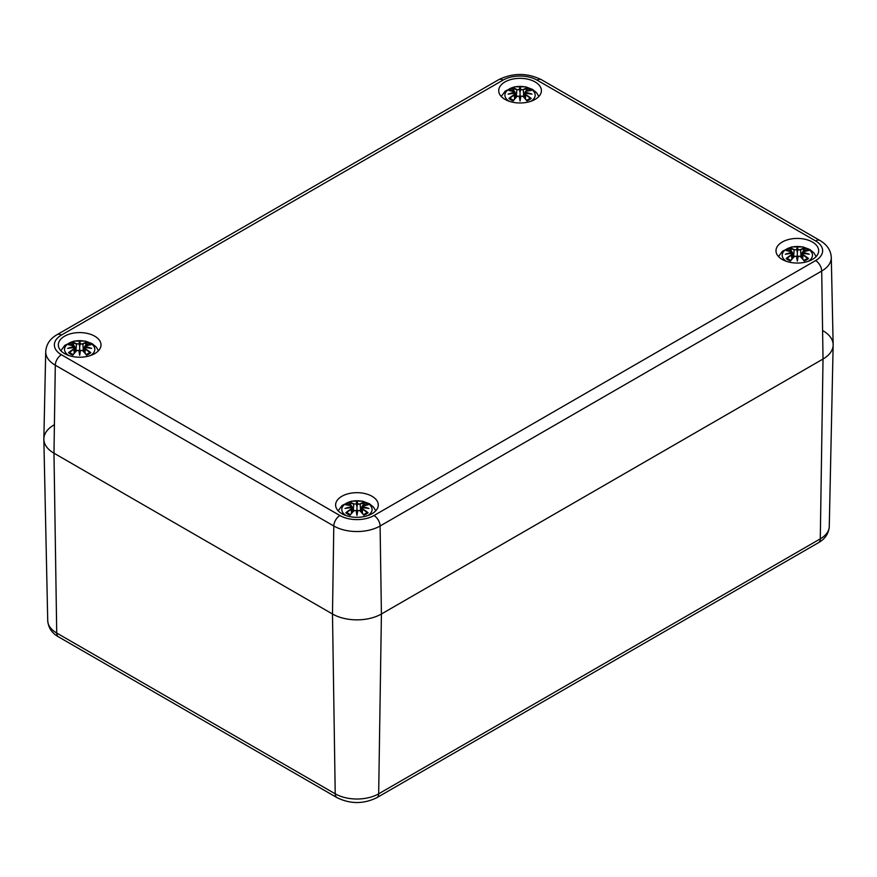 <?xml version="1.0" encoding="UTF-8"?>
<svg xmlns="http://www.w3.org/2000/svg" width="877" height="877" viewBox="0 0 877 877"><rect width="100%" height="100%" fill="white"/><g stroke="black" fill="none" stroke-linecap="round" stroke-linejoin="round"><path stroke-width="1.32" d="M823.021 330.782A34.598 19.974 180 0 1 833.15 345.154A34.598 19.974 180 0 1 823.021 359.033L381.418 613.999A34.598 19.974 180 0 1 332.482 613.999L53.979 453.201A34.598 19.974 180 0 1 43.85 439.322A34.598 19.974 180 0 1 53.979 424.95M45.714 351.622A32.734 18.899 0 0 0 55.295 365.216A8.649 4.999 -60 0 1 61.412 354.747A24.085 13.911 180 0 1 61.412 335.08A8.649 4.999 60 0 0 57.093 334.652C50.033 338.697 46.24 344.354 45.714 351.622L43.85 438.829A34.598 19.974 0 0 0 53.979 453.201L332.482 613.999A34.598 19.974 0 0 0 381.418 613.999L823.021 359.033A34.598 19.974 0 0 0 833.15 344.661L831.286 257.454C830.859 250.329 827.066 244.672 819.907 240.484A8.649 4.999 -60 0 0 815.588 240.912A24.085 13.911 180 0 1 815.588 260.579A8.649 4.999 60 0 1 821.705 271.048A32.734 18.899 0 0 0 831.286 257.454M64.58 353.617A21.333 12.322 180 0 1 58.331 344.913A21.333 12.322 180 0 1 79.675 332.591A21.333 12.322 180 0 1 101.008 344.913A21.333 12.322 180 0 1 87.832 356.292A21.333 12.322 180 0 1 64.58 353.617M341.866 513.703A21.333 12.322 180 0 1 335.606 504.999A21.333 12.322 180 0 1 356.95 492.677A21.333 12.322 180 0 1 378.283 504.999A21.333 12.322 180 0 1 365.117 516.378A21.333 12.322 180 0 1 341.866 513.703M782.24 259.449A21.333 12.322 180 0 1 775.992 250.745A21.333 12.322 180 0 1 797.325 238.423A21.333 12.322 180 0 1 818.669 250.745A21.333 12.322 180 0 1 805.492 262.124A21.333 12.322 180 0 1 782.24 259.449M504.966 99.375A21.333 12.322 180 0 1 498.717 90.66A21.333 12.322 180 0 1 520.05 78.338A21.333 12.322 180 0 1 541.394 90.66A21.333 12.322 180 0 1 528.217 102.039A21.333 12.322 180 0 1 504.966 99.375M509.296 101.293A15.139 8.737 180 0 1 509.362 88.961A15.139 8.737 180 0 1 530.738 88.961A15.139 8.737 180 0 1 530.815 101.293M509.723 90.649L508.912 90.517A37.415 22.999 46.7 0 1 514.152 91.307L514.481 92.414A37.13 33.469 168.6 0 0 508.068 94.146A37.13 26.014 6.9 0 1 514.481 93.368L514.152 94.738A37.415 26.759 124.8 0 0 508.912 98.421A13.078 7.553 180 0 0 513.209 100.899A37.415 15.643 -63.7 0 1 517.079 96.437L519.217 96.108A37.13 1.118 79 0 0 520.05 101.063A37.13 1.118 -79 0 0 520.883 96.108L523.021 96.437A37.415 15.643 63.7 0 1 526.902 100.899L526.902 100.899A13.078 7.553 180 0 0 531.188 98.421A37.415 26.759 -124.8 0 0 525.959 94.738L525.751 95.067A37.13 26.562 55.2 0 1 530.377 98.279L531.188 98.421M525.959 94.738L525.63 93.368A37.13 26.014 -6.9 0 1 532.032 94.146A37.13 33.469 -168.6 0 0 525.63 92.414L525.959 91.307A37.415 22.999 -46.7 0 1 531.188 90.517A13.078 7.553 180 0 0 526.902 88.029A37.415 19.415 107.7 0 0 523.021 89.618L520.883 89.673A37.13 6.325 -84.6 0 0 520.05 87.229A37.13 6.325 84.6 0 0 519.217 89.673L517.079 89.618A37.415 19.415 -107.7 0 0 513.209 88.029L514.174 91.252M525.63 93.368L524.589 97.928M525.444 93.422L525.52 98.991M532.032 94.146L529.916 93.828M525.542 93.313L530.026 93.806M525.959 91.307L525.63 92.414M525.751 91.394L525.005 94.025M530.377 90.649L531.188 90.517M529.807 98.564L530.377 98.279L529.807 98.564M523.021 89.618L523.229 89.947A37.13 19.261 -72.3 0 1 526.66 88.5L526.902 88.029M520.883 89.673L523.229 89.947L523.843 97.106M520.05 87.229L520.05 98.794L520.609 96.185A36.845 1.118 101 0 1 520.05 99.529L520.05 101.063M517.079 89.618L519.217 89.673M526.66 88.5L525.937 91.252M520.598 90.002L520.05 92.293L519.502 90.002M514.152 91.307L514.667 92.798L514.361 91.394M514.481 92.414L515.095 94.025L514.481 93.368M508.068 94.146L510.184 93.828M514.558 93.313L510.074 93.806M514.152 94.738L514.667 93.422M514.591 98.991L514.361 95.067A37.13 26.562 -55.2 0 0 509.723 98.279L508.912 98.421M517.079 96.437L516.871 96.525A37.13 15.523 116.3 0 0 513.451 100.427L513.451 100.427M519.491 96.185L520.05 99.529A36.845 1.118 -101 0 1 519.491 96.185L519.491 96.185M517.627 96.075L517.002 96.404M523.109 96.404L522.473 96.075M523.021 96.437L523.229 96.525A37.13 15.523 -116.3 0 1 526.66 100.427M786.57 261.379A15.139 8.737 180 0 1 786.647 249.046A15.139 8.737 180 0 1 808.013 249.046A15.139 8.737 180 0 1 808.09 261.379M786.998 250.734L786.187 250.603A37.415 22.999 46.7 0 1 791.427 251.392L791.756 252.499A37.13 33.469 168.6 0 0 785.353 254.231A37.13 26.014 6.9 0 1 791.756 253.453L791.427 254.823A37.415 26.759 124.8 0 0 786.187 258.507A13.078 7.553 180 0 0 790.484 260.984A37.415 15.643 -63.7 0 1 794.365 256.512L796.491 256.194A37.13 1.118 79 0 0 797.325 261.149A37.13 1.118 -79 0 0 798.158 256.194L800.295 256.512A37.415 15.643 63.7 0 1 804.176 260.984L804.176 260.984A13.078 7.553 180 0 0 808.473 258.507A37.415 26.759 -124.8 0 0 803.233 254.823L803.025 255.152A37.13 26.562 55.2 0 1 807.662 258.364L808.473 258.507M803.233 254.823L802.904 253.453A37.13 26.014 -6.9 0 1 809.307 254.231A37.13 33.469 -168.6 0 0 802.904 252.499L803.233 251.392A37.415 22.999 -46.7 0 1 808.473 250.603A13.078 7.553 180 0 0 804.176 248.114A37.415 19.415 107.7 0 0 800.295 249.693L798.158 249.759A37.13 6.325 -84.6 0 0 797.325 247.314A37.13 6.325 84.6 0 0 796.502 249.759L794.365 249.693A37.415 19.415 -107.7 0 0 790.484 248.114L791.449 251.337M802.904 253.453L801.863 258.013M802.718 253.508L802.795 259.077M809.307 254.231L807.191 253.913M802.828 253.398L807.3 253.891M803.233 251.392L802.904 252.499M803.025 251.48L802.28 254.111M808.155 250.57L802.28 252.127L801.677 257.794M807.662 250.734L808.473 250.603M807.092 258.649L807.662 258.364L807.092 258.649M800.295 249.693L800.515 250.033A37.13 19.261 -72.3 0 1 803.935 248.586L804.176 248.114M798.158 249.759L800.515 250.033L801.118 257.191M797.325 247.314L797.325 258.879L797.884 256.27A36.845 1.118 101 0 1 797.325 259.614L797.325 261.149M794.365 249.693L796.491 249.759M803.935 248.586L803.211 251.337M797.873 250.088L797.325 252.379L796.776 250.088M791.756 252.499L792.369 254.111L791.756 253.453M785.353 254.231L787.469 253.913M791.832 253.398L787.349 253.891M791.427 254.823L791.942 253.508M791.865 259.077L791.635 255.152A37.13 26.562 -55.2 0 0 786.998 258.364L786.187 258.507M794.365 256.512L794.145 256.61A37.13 15.523 116.3 0 0 790.725 260.513L790.725 260.513M796.776 256.27L797.325 259.614A36.845 1.118 -101 0 1 796.776 256.27L796.776 256.27M794.913 256.161L794.277 256.49M800.383 256.49L799.747 256.161M800.295 256.512L800.515 256.61A37.13 15.523 -116.3 0 1 803.935 260.513M68.91 355.547A15.139 8.737 180 0 1 68.987 343.214A15.139 8.737 180 0 1 90.353 343.214A15.139 8.737 180 0 1 90.43 355.547M69.338 344.902L68.527 344.771A37.415 22.999 46.7 0 1 73.767 345.56L74.096 346.667A37.13 33.469 168.6 0 0 67.693 348.399A37.13 26.014 6.9 0 1 74.096 347.621L73.767 348.991A37.415 26.759 124.8 0 0 68.527 352.664A13.078 7.553 180 0 0 72.824 355.152A37.415 15.643 -63.7 0 1 76.705 350.679L78.842 350.362A37.13 1.118 79 0 0 79.675 355.317A37.13 1.118 -79 0 0 80.498 350.362L82.635 350.679A37.415 15.643 63.7 0 1 86.516 355.152L86.516 355.152A13.078 7.553 180 0 0 90.813 352.664A37.415 26.759 -124.8 0 0 85.573 348.991L85.365 349.32A37.13 26.562 55.2 0 1 90.002 352.532L90.813 352.664M85.573 348.991L85.244 347.621A37.13 26.014 -6.9 0 1 91.646 348.399A37.13 33.469 -168.6 0 0 85.244 346.667L85.573 345.56A37.415 22.999 -46.7 0 1 90.813 344.771A13.078 7.553 180 0 0 86.516 342.282A37.415 19.415 107.7 0 0 82.635 343.861L80.509 343.927A37.13 6.325 -84.6 0 0 79.675 341.482A37.13 6.325 84.6 0 0 78.842 343.927L76.705 343.861A37.415 19.415 -107.7 0 0 72.824 342.282L73.789 345.505M85.244 347.621L84.203 352.181M85.058 347.676L85.135 353.245M91.646 348.399L89.531 348.081M85.168 347.566L89.651 348.059M84.63 348.279L85.244 346.667M90.002 344.902L90.813 344.771M89.432 352.806L90.002 352.532L89.432 352.806M82.635 343.861L82.855 344.201A37.13 19.261 -72.3 0 1 86.275 342.754L86.516 342.282M80.509 343.927L82.855 344.201L83.458 351.359M79.675 341.482L79.675 353.036L80.224 350.438A36.845 1.118 101 0 1 79.675 353.782L79.675 355.317M76.705 343.861L78.842 343.927M86.275 342.754L85.551 345.505M80.224 344.255L79.675 346.547L79.127 344.255M73.767 345.56L74.282 347.051L73.975 345.648M74.096 346.667L74.72 348.279L74.096 347.621M67.693 348.399L69.809 348.081M74.172 347.566L69.7 348.059M73.767 348.991L74.282 347.676M74.205 353.245L73.975 349.32A37.13 26.562 -55.2 0 0 69.338 352.532L68.527 352.664M76.705 350.679L76.485 350.778A37.13 15.523 116.3 0 0 73.065 354.681L73.065 354.681M79.116 350.438L79.675 353.782A36.845 1.118 -101 0 1 79.116 350.438L79.116 350.438M77.253 350.329L76.617 350.657M82.723 350.657L82.087 350.329M82.635 350.679L82.855 350.778A37.13 15.523 -116.3 0 1 86.275 354.681M346.185 515.632A15.139 8.737 180 0 1 346.262 503.299A15.139 8.737 180 0 1 367.638 503.299A15.139 8.737 180 0 1 367.704 515.632M346.623 504.988L345.812 504.845A37.415 22.999 46.7 0 1 351.041 505.645L351.37 506.742A37.13 33.469 168.6 0 0 344.968 508.485A37.13 26.014 6.9 0 1 351.37 507.706L351.041 509.077A37.415 26.759 124.8 0 0 345.812 512.749A13.078 7.553 180 0 0 350.098 515.237A37.415 15.643 -63.7 0 1 353.979 510.765L356.117 510.447A37.13 1.118 79 0 0 356.95 515.402A37.13 1.118 -79 0 0 357.783 510.447L359.921 510.765A37.415 15.643 63.7 0 1 363.791 515.237L363.791 515.237A13.078 7.553 180 0 0 368.088 512.749A37.415 26.759 -124.8 0 0 362.848 509.077L362.639 509.405A37.13 26.562 55.2 0 1 367.277 512.606L368.088 512.749M362.848 509.077L362.519 507.706A37.13 26.014 -6.9 0 1 368.932 508.485A37.13 33.469 -168.6 0 0 362.519 506.742L362.848 505.645A37.415 22.999 -46.7 0 1 368.088 504.845A13.078 7.553 180 0 0 363.791 502.368A37.415 19.415 107.7 0 0 359.921 503.946L357.783 504.012A37.13 6.325 -84.6 0 0 356.95 501.567A37.13 6.325 84.6 0 0 356.117 504.012L353.979 503.946A37.415 19.415 -107.7 0 0 350.098 502.368L351.063 505.59M362.519 507.706L361.905 508.353L362.519 506.742M362.333 507.761L362.409 513.33M368.932 508.485L366.816 508.167M362.442 507.651L366.926 508.145M362.639 505.733L362.333 507.136L362.639 505.733M367.277 504.988L368.088 504.845M366.707 512.892L367.277 512.606L366.707 512.892M359.921 503.946L360.129 504.286A37.13 19.261 -72.3 0 1 363.549 502.828L363.791 502.368M357.783 504.012L360.129 504.286L360.732 511.444M356.95 501.567L356.95 513.122L357.509 510.513A36.845 1.118 101 0 1 356.95 513.867L356.95 515.402M353.979 503.946L356.117 504.012M363.549 502.828L362.826 505.59M357.498 504.341L356.95 506.632L356.402 504.341M351.37 506.742L351.995 508.364L351.37 507.706M344.968 508.485L347.084 508.167M351.458 507.651L346.974 508.145M351.041 509.077L351.556 507.761M351.48 513.33L351.249 509.405A37.13 26.562 -55.2 0 0 346.623 512.606L345.812 512.749M353.979 510.765L353.771 510.863A37.13 15.523 116.3 0 0 350.34 514.766L350.34 514.766M356.391 510.513L356.95 513.867A36.845 1.118 -101 0 1 356.391 510.513L356.391 510.513M354.527 510.414L353.891 510.743M359.998 510.743L359.373 510.414M359.921 510.765L360.129 510.863A37.13 15.523 -116.3 0 1 363.549 514.766M337.02 797.653C350.307 804.154 363.593 804.154 376.88 797.653A8.649 4.999 -120 0 0 378.667 793.817A30.717 17.737 180 0 1 335.222 793.817L332.482 613.999L333.797 526.003L55.295 365.216L53.979 453.201L56.72 633.019A8.649 4.999 120 0 0 58.518 636.855L337.02 797.653A8.649 4.999 -60 0 1 335.222 793.817L56.72 633.019A30.717 17.737 180 0 1 47.731 620.697L43.85 439.322M376.88 797.653L818.482 542.688A8.649 4.999 -120 0 0 820.28 538.851L378.667 793.817L381.418 613.999L380.092 526.003A8.649 4.999 -120 0 0 373.975 515.533A24.085 13.911 180 0 1 339.914 515.533L61.412 354.747M818.482 542.688C825.136 538.917 828.732 533.534 829.269 526.529A30.717 17.737 180 0 1 820.28 538.851L823.021 359.033L821.705 271.048L380.092 526.003A32.734 18.899 0 0 1 333.797 526.003A8.649 4.999 -60 0 1 339.914 515.533M61.412 335.08L503.025 80.125A8.649 4.999 -120 0 0 498.695 79.686L57.093 334.652M503.025 80.125A24.085 13.911 180 0 1 537.086 80.125A8.649 4.999 -60 0 1 541.405 79.686C527.176 72.736 512.935 72.736 498.695 79.686M537.086 80.125L815.588 240.912M815.588 260.579L373.975 515.533M508.912 90.517A13.078 7.553 180 0 1 513.209 88.029M525.444 92.743A36.845 33.205 11.4 0 1 529.335 93.664M519.491 89.958A36.845 6.271 -95.4 0 1 520.05 88.139A36.845 6.271 95.4 0 1 520.609 89.958M513.451 88.5A37.13 19.261 72.3 0 1 516.871 89.947L516.268 97.106M510.765 93.664A36.845 33.205 -11.4 0 1 514.656 92.743M526.321 89.311A11.598 6.698 180 0 1 528.995 90.682M511.116 90.682A11.598 6.698 180 0 1 513.79 89.311M786.187 250.603A13.078 7.553 180 0 1 790.484 248.114M802.718 252.828A36.845 33.205 11.4 0 1 806.621 253.749M796.776 250.044A36.845 6.271 -95.4 0 1 797.325 248.224A36.845 6.271 95.4 0 1 797.884 250.044M790.725 248.586A37.13 19.261 72.3 0 1 794.145 250.033L793.542 257.191M788.039 253.749A36.845 33.205 -11.4 0 1 791.942 252.828M803.595 249.397A11.598 6.698 180 0 1 806.27 250.767M788.39 250.767A11.598 6.698 180 0 1 791.065 249.397M68.527 344.771A13.078 7.553 180 0 1 72.824 342.282M85.058 346.996A36.845 33.205 11.4 0 1 88.961 347.917M79.116 344.212A36.845 6.271 -95.4 0 1 79.675 342.392A36.845 6.271 95.4 0 1 80.224 344.212M73.065 342.754A37.13 19.261 72.3 0 1 76.485 344.201L75.882 351.359M70.379 347.917A36.845 33.205 -11.4 0 1 74.282 346.996M85.935 343.565A11.598 6.698 180 0 1 88.61 344.935M70.73 344.935A11.598 6.698 180 0 1 73.405 343.565M345.812 504.845A13.078 7.553 180 0 1 350.098 502.368M362.344 507.081A36.845 33.205 11.4 0 1 366.235 508.002M356.391 504.297A36.845 6.271 -95.4 0 1 356.95 502.477A36.845 6.271 95.4 0 1 357.509 504.297M350.34 502.828A37.13 19.261 72.3 0 1 353.771 504.286L353.157 511.444M347.665 508.002A36.845 33.205 -11.4 0 1 351.556 507.081M363.21 503.639A11.598 6.698 180 0 1 365.884 505.009M348.005 505.009A11.598 6.698 180 0 1 350.679 503.639M58.518 636.855C51.962 633.216 48.367 627.833 47.731 620.697M829.269 526.529L833.15 345.154M541.405 79.686L819.907 240.484M538.851 96.492L536.603 92.776L532.569 89.432L525.761 86.845L514.393 86.834L505.229 91.065L501.249 96.492M524.391 97.72L525.005 92.041L525.838 91.274M530.881 90.484L525.849 91.274M515.709 97.72L515.095 92.041L509.219 90.484M519.414 96.097L516.904 96.437L513.319 100.526M520.686 96.097L523.207 96.437L526.781 100.526M529.916 98.432L526.463 100.416M513.637 100.416L510.184 98.432M515.095 94.014L515.523 97.928M816.125 256.577L813.878 252.861L809.844 249.517L803.036 246.93L791.668 246.919L782.514 251.151L778.535 256.577M792.983 257.794L792.38 252.127L786.505 250.57M796.7 256.183L794.178 256.522L790.594 260.612M797.96 256.183L800.482 256.522L804.056 260.612M807.191 258.518L803.738 260.502M790.922 260.502L787.469 258.518M792.38 254.1L792.797 258.013M98.465 350.734L96.218 347.029L92.184 343.685L85.376 341.098L74.008 341.087L64.854 345.319L60.875 350.734M84.017 351.962L84.62 346.294L90.495 344.738M75.323 351.962L74.72 346.294L68.844 344.738M79.04 350.34L76.518 350.69L72.944 354.779M80.3 350.34L82.822 350.69L86.406 354.779M89.531 352.686L86.078 354.67M73.262 354.67L69.809 352.686M74.72 348.268L75.137 352.181M375.751 510.82L373.503 507.114L369.469 503.771L362.661 501.184L351.282 501.173L342.129 505.404L338.149 510.82M361.291 512.047L361.905 506.38L367.781 504.823M361.905 508.353L361.477 512.267M351.151 505.612L346.119 504.823M351.162 505.612L351.995 506.38L352.609 512.047M356.314 510.425L353.793 510.776L350.219 514.865M357.586 510.425L360.096 510.776L363.681 514.865M366.816 512.771L363.363 514.755M350.537 514.755L347.084 512.771M351.995 508.353L352.411 512.267"/></g></svg>
